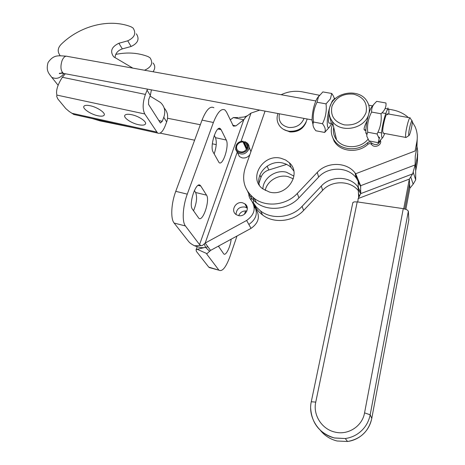 <?xml version="1.0" encoding="UTF-8"?>
<svg xmlns="http://www.w3.org/2000/svg" width="465" height="465" viewBox="0 0 465 465"><rect width="100%" height="100%" fill="white"/><g stroke="black" fill="none" stroke-linecap="round" stroke-linejoin="round"><path stroke-width="0.7" d="M238.278 215.522L236.313 214.673C230.152 211.069 235.685 200.781 242.649 202.827L244.84 203.815C250.745 207.53 245.142 217.579 238.278 215.522M249.153 147.167L250.914 151.602M249.833 154.706C247.851 157.327 245.264 158.379 242.073 157.868L239.44 156.577L237.516 152.66M289.968 163.378L289.637 163.482M286.707 164.395L268.764 169.992C264.922 171.306 262.324 173.77 260.964 177.368L258.964 183.239M253.884 198.113L253.111 203.083M254.157 206.658L255.518 208.611M255.948 209.122C260.348 216.516 258.709 222.927 251.036 228.367L210.575 250.403L207.913 246.781L197.207 249.263L196.073 249.868L196.416 251.426L208.733 267.108L219.015 270.217C222.334 271.862 225.984 267.305 229.977 256.541L237.011 236.005M238.673 215.609C240.312 212.098 243.05 210.575 246.903 211.029M218.643 269.805L206.82 254.204L206.751 253.844L210.575 250.403M211.029 268.043L208.733 267.108M219.108 245.758L218.69 246.741M244.491 214.179L245.619 210.883M246.793 207.46L247.037 206.751M218.405 246.142L223.764 253.931C225.839 256.18 230.471 246.828 231.146 239.202M245.514 145.603L245.857 145.644M248.792 193.004C248.624 195.782 249.443 198.212 251.251 200.287C256.285 207.884 254.739 214.609 246.63 220.474L205.181 243.067L207.913 246.781L205.559 247.339C202.914 248.13 199.218 247.601 194.48 245.758C191.69 244.299 189.807 242.974 188.837 241.783L174.125 223.055L185.425 225.967C181.885 221.77 182.704 206.367 187.279 194.149L213.4 122.51C217.527 112.135 221.404 107.979 225.043 110.042L226.56 112.129L233.401 126.154L235.906 125.905L243.794 119.743L233.337 117.564L238.249 117.581M239.237 117.482L246.014 116.802L251.001 113.1L259.732 110.118M185.425 225.967L199.549 244.613L201.182 245.683L202.432 245.508L205.181 243.067L237.167 152.334M246.014 116.802L243.794 119.743L199.549 244.613M213.923 107.752C210.157 105.671 206.198 109.787 202.037 120.098L175.758 191.33C171.155 203.478 170.44 218.835 174.125 223.055M233.337 117.564L230.192 119.935M214.156 153.932C216.458 147.045 216.893 141.627 215.452 137.669L214.255 135.379M193.533 210.779C196.689 203.06 197.381 196.962 195.608 192.493L194.341 190.563M200.787 186.035L206.541 195.149C210.25 200.148 202.81 222.415 198.793 218.201L192.423 209.198C188.319 204.28 196.108 180.914 200.293 185.448L200.787 186.035L198.113 185.395M221.119 129.7L226.269 140.035C229.483 145.557 222.834 166.389 219.044 162.564L213.08 151.968C209.529 146.492 216.446 124.649 220.404 128.747L221.119 129.7L217.986 129.026M259.4 185.273C255.361 173.061 269.758 159.489 282.894 163.052L286.132 164.128L289.056 165.778L291.09 167.47L293.799 171.021M281.087 158.309C263.155 153.293 247.926 178.136 262.661 188.773L269.421 192.039C286.62 197.119 302.221 173.986 289.375 162.762L285.591 159.989L281.087 158.309M335.41 135.966L335.532 135.321M262.882 188.941C263.062 178.252 275.565 169.347 286.376 172.201L293.915 176.101M293.322 178.816L288.056 176.613C278.396 174.102 267.073 180.961 265.201 190.435M408.845 219.858L408.363 211.127L406.823 209.68L403.265 208.651L364.554 412.885C362.345 426.173 348.14 435.426 335.056 432.101C321.85 429.335 312.794 414.954 315.758 402.12L357.225 201.891L353.935 201.909L352.79 202.827M283.418 129.311L289.893 131.938C297.757 132.287 303.174 129.032 306.139 122.173M357.225 201.891L403.265 208.651M410.735 176.845L413.147 184.204L409.828 188.255L405.864 209.279M409.828 188.255L409.584 183.733L404.817 208.959L409.584 183.733L409.328 179.101L403.719 208.721M358.823 194.428L358.777 197.387M414.472 167.336L415.646 165.627L415.698 179.868L413.147 184.204M358.498 188.081L358.544 187.622M415.698 179.868L413.164 172.091M417.68 153.839L417.378 161.93L415.815 170.277M417.378 161.93L417.233 157.199L415.646 165.627L414.856 165.929M416.867 145.655L417.721 151.381L417.233 157.199M358.381 187.471L357.858 186.779C349.79 175.834 330.685 175.572 321.327 186.023L302.093 206.344C291.596 217.853 272.066 219.928 260.58 210.988L256.302 207.018L253.07 202.269M358.283 190.586C350.075 180.234 331.69 180.222 322.623 190.348L303.616 210.436C293.252 221.817 273.949 223.845 262.58 214.981C258.685 212.046 255.849 208.384 254.07 203.995M357.788 201.973L358.19 198.538L360.689 193.638L358.259 189.581L358.678 197.584M415.268 156.013L415.135 164.912L412.676 173.858L409.328 179.101L358.19 198.538M412.676 173.858L360.689 193.638L360.642 185.704L355.673 173.747L356.597 178.438L360.642 185.704L415.135 164.912M358.259 189.581L358.201 181.734M360.921 192.248L358.486 188.209M412.316 121.906L415.053 126.637C417.245 131.63 417.814 136.832 416.762 142.261L416.919 147.364L415.297 155.973M416.762 142.261L415.111 150.962L355.673 173.747L355.132 173.038C346.774 161.779 326.976 161.593 317.258 172.416L297.286 193.452C286.382 205.373 266.143 207.588 254.274 198.404C244.555 190.4 241.515 180.333 245.142 168.196L265.056 111.118M356.597 178.438L356.068 177.729C347.803 166.58 328.244 166.365 318.653 177.066L298.925 197.858C288.166 209.634 268.166 211.802 256.424 202.705C252.373 199.665 249.432 195.87 247.613 191.313M417.221 138.907L416.919 147.364M281.104 94.726C288.097 91.471 295.263 90.53 302.605 91.901L319.484 95.278M334.172 98.225L335.457 98.481M368.739 105.148L372.546 105.91M385.136 108.432L387.95 108.996M388.316 109.066L393.123 110.031C399.04 111.245 404.137 113.756 408.41 117.564M380.44 140.535C382.294 145.051 374.406 148.637 371.657 144.528C370.535 143.406 369.286 143.33 367.902 144.307C358.846 153.031 342.002 152.165 335.236 142.825L334.114 141.197L331.934 135.484M380.457 140.221C378.696 144.941 375.685 145.836 371.425 142.895C370.297 141.767 369.041 141.691 367.652 142.674C358.556 151.433 341.647 150.573 334.858 141.203L333.731 139.564C330.923 134.705 330.528 129.596 332.533 124.231M378.69 136.867L379.824 138.035M376.458 142.342L373.633 141.802M367.96 139.279C360.462 148.94 343.135 149.149 336.555 139.826C333.789 136.071 332.841 131.915 333.719 127.358M365.827 130.462L364.572 130.223L364.054 129.299C364.142 127.427 365.135 124.672 367.042 121.016M334.242 99.65C333.614 99.353 332.841 100.033 331.929 101.696L329.807 107.078C328.319 112.303 329.174 117.093 332.37 121.441C340.804 133.676 365.17 128.881 368.71 114.111C369.948 109.606 369.413 105.398 367.118 101.475C359.631 87.67 333.684 91.715 329.807 107.078C326.354 117.918 326.43 131.601 329.795 126.701L331.446 123.614M329.929 116.936L331.446 123.62M366.077 112.513C362.212 121.679 354.946 125.794 344.274 124.864C334.289 121.935 330.179 115.768 331.952 106.357C335.806 97.388 342.984 93.314 353.476 94.139C363.473 96.877 367.675 103.003 366.077 112.513M369.704 111.03L369.361 110.019M334.358 99.527C334.335 97.871 333.463 95.854 331.737 93.471L330.406 98.894L326.035 103.869C326.843 110.885 325.645 117.506 322.448 123.713C325.18 127.061 325.913 129.973 324.651 132.444L329.639 126.899M317.595 97.714L316.741 98.981C313.765 105.288 312.201 112.443 312.05 120.458L313.067 123.591C312.672 125.62 313.608 128.015 315.875 130.77L324.651 132.444M312.05 120.458L312.997 124.486M313.067 123.591L313.497 122.033C312.672 115.105 313.852 108.514 317.031 102.248L318.484 96.778L322.855 91.913L331.737 93.471M313.497 122.033L322.448 123.713M317.031 102.248L326.035 103.869M329.673 123.202C328.97 123.492 328.569 122.626 328.476 120.598L329.174 113.588M378.167 142.668L369.024 140.918L366.856 136.326L366.827 134.815L367.734 132.217C366.943 125.155 368.239 118.436 371.622 112.065C371.43 108.857 372.32 106.107 374.29 103.823L376.691 101.353L385.95 102.98C386.421 106.88 384.776 110.472 381.015 113.756C381.788 120.912 380.475 127.654 377.069 133.966L379.167 138.657L378.167 142.668L382.933 137.344L384.782 133.507M388.874 114.059L388.897 110.839C388.31 101.51 380.51 128.764 381.637 136.315C381.823 137.774 382.253 138.117 382.933 137.344M367.734 132.217L377.069 133.966M371.744 106.874L371.657 106.979C370.75 108.165 369.768 110.542 368.71 114.111C366.815 120.981 365.85 126.887 365.816 131.833L365.932 133.356M371.622 112.065L381.015 113.756M387.92 109.292L387.938 107.921M383.462 133.257L382.724 131.531C382.555 127.183 385.287 115.558 386.857 113.954L387.775 114.762M410.252 117.895C409.764 117.32 408.927 119.087 407.747 123.196C405.945 130.287 405.259 135.024 405.672 137.413L406.119 137.437M410.63 131.432C409.915 133.984 409.345 135.362 408.927 135.565C408.34 134.554 408.805 130.956 410.328 124.783C411.386 121.144 412.042 119.958 412.292 121.231C412.345 123.545 411.792 126.945 410.63 131.432M131.647 114.698C138.919 116.151 147.178 121.824 145.411 124.074C144.522 125.254 142.226 125.463 138.524 124.701C131.368 123.248 123.109 117.651 124.847 115.337C125.713 114.175 127.98 113.966 131.647 114.698M90.134 105.724C97.325 107.148 105.915 113.024 104.137 115.204C103.329 116.273 101.225 116.453 97.83 115.756C90.762 114.326 82.166 108.531 83.915 106.282C84.7 105.23 86.775 105.044 90.134 105.724M65.298 73.755L62.333 77.277C57.59 84.758 55.777 90.698 56.899 95.093L56.701 96.365L57.753 98.859L65.792 108.578L69.157 111.455L73.842 114.489L76.777 115.14M164.186 108.043C167.696 111.896 168.522 116.535 166.662 121.964L165.145 125.945C162.709 131.822 160.198 134.193 157.612 133.054L144.772 113.96C142.424 109.141 142.633 102.626 145.4 94.418L147.062 90.187L150.317 95.459L151.41 89.861M150.317 95.459L148.678 99.65L148.521 104.358L160.425 123.027L162.244 121.313L163.785 117.29C165.79 111.315 164.68 106.375 160.454 102.469L150.073 96.081M153.061 71.755C155.327 68.46 155.298 65.53 152.985 62.967M115.721 54.417C127.23 52.016 138.024 52.743 148.114 56.608L150.05 57.823C153.281 62.856 151.625 66.919 145.086 69.994L144.342 70.192M60.13 55.765L58.91 53.527C57.532 50.487 58.235 47.471 61.014 44.477C79.736 25.86 109.217 18.199 131.043 26.79L133.077 28.04C136.437 33.277 134.658 37.537 127.73 40.821L118.871 43.262C111.536 46.826 109.804 51.336 113.675 56.8L132.862 68.134M115.018 57.677C115.343 53.417 117.779 50.487 122.336 48.889L131.101 46.488C137.954 43.245 139.709 39.025 136.373 33.823M147.44 89.117L147.062 90.187M246.444 149.434L243.026 141.988L243.183 141.238C239.783 141.18 237.406 142.662 236.057 145.69L235.836 148.597C236.644 154.188 246.218 153.973 247.892 148.289C248.711 145.127 247.636 142.889 244.666 141.563L244.317 142.267L247.06 148.283M244.317 142.267L245.944 143.226C247.316 144.569 247.711 146.202 247.118 148.12C244.869 152.026 241.858 152.939 238.086 150.852C236.633 149.492 236.214 147.829 236.825 145.859C237.999 143.226 240.068 141.935 243.026 141.988M246.136 142.337L247.357 143.185C249.054 144.859 249.542 146.888 248.81 149.277C246.014 154.148 242.259 155.287 237.557 152.694L235.72 149.602L235.738 147.242M243.183 141.238L246.903 148.643M247.328 208.169L244.91 207.001C239.376 206.646 236.412 209.134 236.017 214.47M209.738 251.391L205.629 247.432M207.041 253.692L197.207 249.263M206.82 254.204L207.001 253.704M253.826 204.989C258.296 212.453 256.639 218.945 248.856 224.467L251.036 228.367M267.113 166.11L268.764 169.992M259.912 175.061L260.964 177.368M252.838 197.276L253.634 198.851M251.187 200.223L251.199 195.765M251.001 113.1L241.027 141.389M200.909 245.578L194.48 245.758M204.304 244.055L205.559 247.339M248.856 224.467L246.63 220.474M232.663 125.219L235.906 125.905M202.037 120.098L213.4 122.51M175.758 191.33L187.279 194.149M206.541 195.149L195.608 192.493M226.269 140.035L215.452 137.669M289.224 131.304C292.642 131.7 295.932 131.084 299.082 129.456M315.758 402.12L311.283 401.743M310.684 408.549C311.916 423.667 319.868 433.49 334.533 438.018L345.257 438.53C349.628 437.931 353.662 436.437 357.358 434.048C364.229 429.398 368.501 422.981 370.175 414.797L408.363 211.127M364.554 412.885L370.175 414.797L371.773 418.395C370.152 426.364 366.002 432.613 359.311 437.141C355.719 439.466 351.79 440.919 347.535 441.5L337.096 440.989C330.179 439.28 324.518 435.624 320.106 430.009M408.892 219.596L371.756 418.494M304.058 118.412C301.308 124.777 296.275 127.805 288.974 127.491C281.552 125.829 278.326 121.487 279.291 114.46L279.471 113.809M322.623 190.348L321.327 186.023M303.616 210.436L302.093 206.344M317.258 172.416L318.653 177.066M297.286 193.452L298.925 197.858M367.902 144.307L367.652 142.674M371.657 144.528L371.425 142.895M99.138 120.098L99.946 120.859L100.94 121.057M63.92 73.604C60.316 78.207 56.259 79.445 51.743 77.318L49.546 74.47M64.78 73.656L63.42 73.406C60.642 70.872 60.206 66.553 62.118 60.45C63.693 56.974 65.478 55.626 67.472 56.405L315.787 100.946M62.333 77.277L145.4 94.418M144.772 113.96L56.899 95.093M71.843 113.262L156.618 132.019M158.78 120.563L162.244 121.313M166.662 121.964L163.785 117.29M145.307 70.366L145.086 69.994M127.73 40.821L131.101 46.488M118.871 43.262L122.336 48.889M244.84 203.815L247.351 208.489M197.148 246.845L196.073 249.868M219.015 270.217L209.122 267.52M201.182 245.683L202.432 245.508M247.554 115.669L244.288 116.977M200.293 185.448L198.822 185.093M220.404 128.747L219.038 128.45M277.96 113.53C276.257 118.406 277.035 122.812 280.285 126.736C282.569 129.229 285.493 130.735 289.056 131.264C298.483 131.612 304.523 127.52 307.179 118.994M352.848 202.548L311.3 401.638C307.731 417.035 318.542 434.467 334.498 437.954L345.257 438.53L347.535 441.5C360.445 439.111 368.495 431.549 371.698 418.808M285.51 130.34L289.579 131.38C292.764 131.705 295.914 131.072 299.036 129.479M302.209 128.067L301.367 128.009M358.329 189.145L357.858 186.779M262.58 214.981L260.58 210.988M289.375 162.762L291.09 167.47M358.387 193.132L359.369 196.189M358.748 182.623L358.166 181.385M356.922 178.758L356.324 177.055M355.132 173.038L356.068 177.729M256.424 202.705L254.274 198.404M358.37 182.664L360.811 186.645M335.236 142.825L334.858 141.203M336.555 139.826L332.37 121.441M333.027 124.324L331.516 124.039M317.328 98.057L319.298 95.523M365.816 131.833L366.827 134.815M371.657 106.979L374.29 103.823M388.06 109.228L387.955 108.92M133.548 127.718L99.946 120.859L92.5 118.622M66.106 56.166C58.201 55.69 53.661 54.469 48.058 62.537C45.739 70.883 48.895 73.424 51.743 77.318L58.067 85.2M62.368 72.464C60.467 73.633 59.468 73.958 59.369 73.441C59.107 73.139 60.456 73.127 63.42 73.406L312.038 119.9M381.992 112.826L385.712 113.489M387.543 113.82L409.863 117.825M408.927 135.565L405.916 137.57M220.317 128.677L219.102 128.439M200.328 124.73L167.569 118.261M216.231 144.609L212.331 143.813M194.626 140.197L160.065 133.135M411.938 120.72L410.392 118.488M329.034 123.08L331.429 123.527M364.147 129.648L365.845 129.968M377.917 132.223L381.637 132.92M382.997 133.17L405.672 137.413M145.411 124.074L145.568 123.667M104.137 115.204L104.282 114.838M73.842 114.489L157.612 133.054M245.944 143.226L247.397 146.434M237.557 152.694L239.44 156.577M235.836 148.597L235.72 149.602"/></g></svg>
